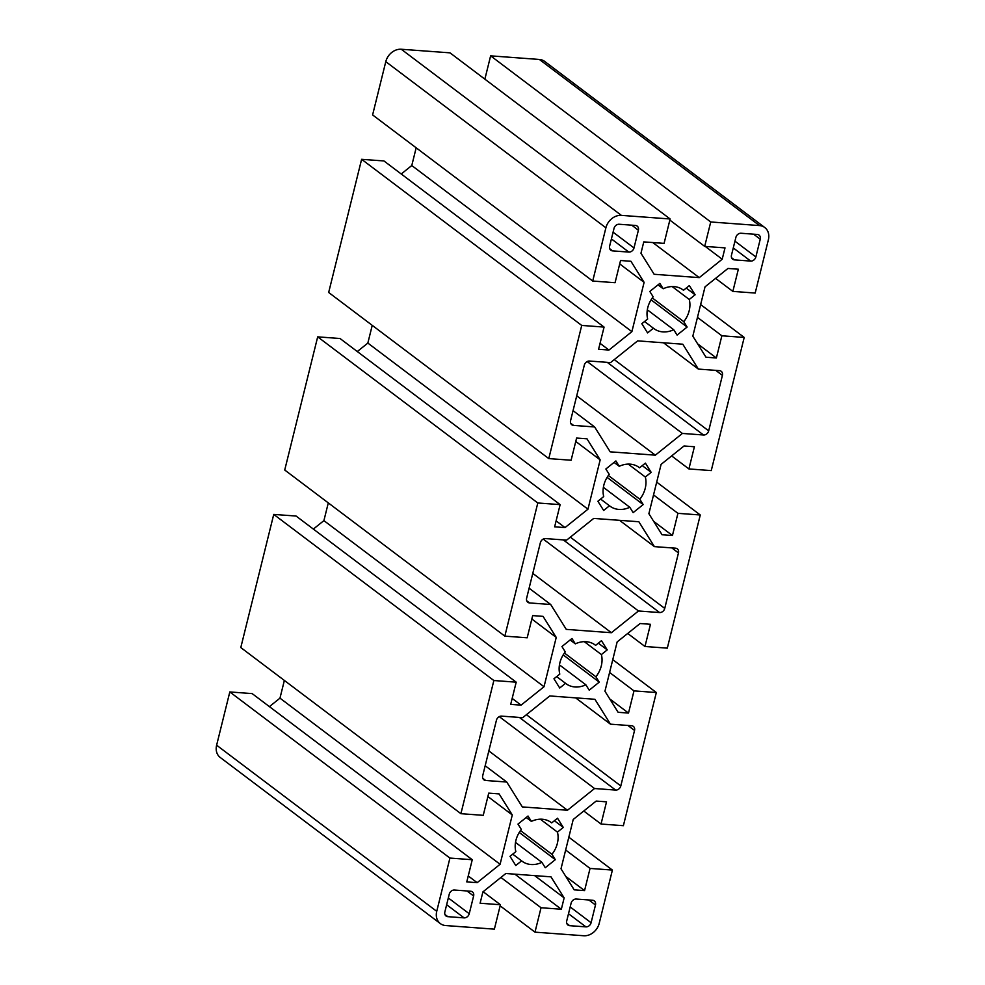<?xml version="1.0" encoding="UTF-8"?>
<svg xmlns="http://www.w3.org/2000/svg" width="985" height="985" viewBox="0 0 985 985"><rect width="100%" height="100%" fill="white"/><g stroke="black" fill="none" stroke-linecap="round" stroke-linejoin="round"><path stroke-width="1.48" d="M563.321 539.891L659.581 612.547A4.753 3.866 127 0 0 664.74 608.41L570.34 537.157M609.752 698.919L628.504 713.066L618.124 712.303L604.95 691.236L617.152 641.924L640.09 623.53L650.469 624.293L644.978 646.492L627.704 633.453M644.978 646.492L667.313 648.142L700.273 514.983L656.699 482.108M659.581 612.547L638.477 610.983L543.227 539.09M638.477 610.983L611.389 632.715L532.774 573.381M570.143 639.954L575.314 643.858A24.219 19.712 -53 0 1 595.174 645.003A24.219 19.712 -53 0 1 595.63 645.36L594.718 644.67M595.63 645.36L601.466 640.669L607.228 649.891L598.338 643.18M607.228 649.891L601.392 654.569L584.277 641.654M575.622 697.86L610.466 724.172L631.57 725.723A4.753 3.866 -53 0 1 633.33 726.376A4.753 3.866 -53 0 1 634.537 730.464L627.901 725.452M628.504 713.066L633.995 690.879L609.592 672.459M633.995 690.879L656.33 692.529L612.769 659.642M610.466 724.172L594.915 699.288L549.778 695.952L522.69 717.683L501.587 716.12A4.753 3.866 127 0 0 496.428 720.257L482.699 775.749A4.753 3.866 -53 0 0 483.906 779.837A4.753 3.866 -53 0 0 485.667 780.477L506.758 782.041L485.174 765.751M556.66 676.609L565.55 683.307A24.219 19.712 127 0 0 565.993 683.664A24.219 19.712 127 0 0 585.866 684.809L559.443 664.875M585.866 684.809L589.215 690.177L599.249 682.125L563.186 654.902M599.249 682.125L595.9 676.769L564.43 653.018M595.9 676.769A24.219 19.712 127 0 0 601.392 654.569M519.39 717.437L615.65 790.081A4.753 3.866 127 0 0 620.809 785.944L634.537 730.464M483.142 891.708L500.417 904.735L480.101 903.233L482.909 891.893L505.847 873.498L550.972 876.835L564.146 897.889L561.339 909.241L541.036 907.739L534.99 932.155L583.736 935.75A14.246 11.598 -53 0 0 599.212 923.339L612.399 870.075L590.052 868.425L584.561 890.612L574.181 889.849L561.007 868.782L573.221 819.471L596.147 801.076L606.526 801.839L601.035 824.039L583.773 811M601.035 824.039L623.382 825.689L656.33 692.529M615.65 790.081L594.546 788.529L499.284 716.637M594.546 788.529L567.458 810.249L488.843 750.927M526.199 817.488L531.371 821.391A24.219 19.712 -53 0 1 551.243 822.549A24.219 19.712 -53 0 1 551.686 822.894L550.775 822.204M551.686 822.894L557.522 818.215L563.285 827.425L554.395 820.727M563.285 827.425L557.448 832.116L540.334 819.2M534.99 932.155L500.134 905.843M588.845 899.97L595.482 904.981A4.753 3.866 127 0 0 594.287 900.893A4.753 3.866 127 0 0 592.514 900.241L576.274 899.046A4.753 3.866 127 0 0 571.115 903.183L566.72 920.938A4.753 3.866 127 0 0 567.914 925.026A4.753 3.866 127 0 0 569.687 925.678L566.818 923.511M568.505 913.723L585.927 926.873A4.753 3.866 127 0 0 591.086 922.736L570.18 906.951M595.482 904.981L591.086 922.736M585.927 926.873L569.687 925.678M557.448 832.116A24.219 19.712 -53 0 1 551.957 854.303L555.306 859.671L545.271 867.723L541.922 862.355L515.512 842.421M564.146 897.889L534.646 875.628M561.339 909.241L514.872 874.163M541.036 907.739L500.909 877.45M612.399 870.075L568.825 837.188M590.052 868.425L565.661 850.006M584.561 890.612L565.809 876.465M551.957 854.303L520.499 830.564M555.306 859.671L519.243 832.448M526.729 600.776L529.598 602.943A4.753 3.866 -53 0 1 527.837 602.291A4.753 3.866 -53 0 1 526.63 598.203L540.371 542.723A4.753 3.866 127 0 1 545.53 538.586L566.621 540.137L593.721 518.418L638.846 521.742L654.409 546.626L619.553 520.326M531.826 619.011L556.229 637.418L543.055 616.364L532.676 615.6L527.184 637.788L504.837 636.138L284.727 470.017L317.687 336.858L340.022 338.508L560.133 504.628L537.798 502.978L317.687 336.858M529.598 602.943L550.701 604.494L529.105 588.205M550.701 604.494L566.264 629.378L611.389 632.715M575.314 643.858L571.965 638.489L561.93 646.542L565.279 651.898A24.219 19.712 -53 0 0 559.788 674.097L553.952 678.776L559.714 687.998L565.55 683.307M313.353 529.08L323.905 520.622L544.015 686.742L521.077 705.137L512.175 698.414M521.077 705.137L510.698 704.374L516.202 682.174L296.091 516.054L273.744 514.404L493.854 680.524L516.202 682.174M556.229 637.418L544.015 686.742M323.905 520.622L328.3 502.892M487.895 796.557L512.286 814.964L499.112 793.91L488.732 793.134L483.241 815.334L460.906 813.684L240.796 647.564L273.744 514.404M460.906 813.684L493.854 680.524M506.758 782.041L522.321 806.924L567.458 810.249M531.371 821.391L528.022 816.036L517.987 824.088L521.336 829.444A24.219 19.712 127 0 0 515.844 851.643L510.008 856.322L515.771 865.532L521.607 860.853L512.717 854.143M440.344 923.598L220.234 757.477A14.246 11.598 -53 0 1 216.626 745.202L436.737 911.334A14.246 11.598 127 0 0 440.344 923.598A14.246 11.598 127 0 0 445.626 925.543L494.371 929.15L500.417 904.735M444.949 914.499L447.818 916.666A4.753 3.866 -53 0 1 446.057 916.025A4.753 3.866 -53 0 1 444.863 911.925L449.258 894.171A4.753 3.866 -53 0 1 454.417 890.034L470.658 891.24A4.753 3.866 -53 0 1 472.418 891.881A4.753 3.866 -53 0 1 473.625 895.981L466.988 890.969M448.323 897.951L469.229 913.735L473.625 895.981M469.229 913.735A4.753 3.866 -53 0 1 464.07 917.872L446.648 904.722M447.818 916.666L464.07 917.872M521.607 860.853A24.219 19.712 127 0 0 522.062 861.21A24.219 19.712 127 0 0 541.922 862.355M436.737 911.334L449.923 858.07L229.813 691.95L216.626 745.202M449.923 858.07L472.258 859.72L252.148 693.6L229.813 691.95M472.258 859.72L466.767 881.907L477.146 882.683L468.244 875.961M477.146 882.683L500.084 864.288L279.974 698.156L269.41 706.627M500.084 864.288L512.286 814.964M284.357 680.438L279.974 698.156M654.409 546.626L675.513 548.177A4.753 3.866 -53 0 1 677.274 548.83A4.753 3.866 -53 0 1 678.468 552.917L664.74 608.41M671.647 455.92L688.909 468.946L694.4 446.759L684.021 445.983L661.095 464.378L648.881 513.702L662.055 534.756L672.435 535.532L653.683 521.373M672.435 535.532L677.926 513.333L653.535 494.926M677.926 513.333L700.273 514.983M600.591 499.063L609.481 505.773A24.219 19.712 127 0 0 609.937 506.118A24.219 19.712 127 0 0 629.797 507.275L603.386 487.329M629.797 507.275L633.146 512.631L643.18 504.579L607.117 477.368M643.18 504.579L639.831 499.223L608.373 475.472M607.265 362.357L703.524 435.001A4.753 3.866 127 0 0 708.683 430.864L614.283 359.611M688.909 468.946L711.256 470.596L744.204 337.436L700.643 304.562M703.524 435.001L682.42 433.437L587.159 361.544M682.42 433.437L655.333 455.168L576.717 395.835M614.074 462.408L619.245 466.311A24.219 19.712 -53 0 1 639.117 467.456A24.219 19.712 -53 0 1 639.561 467.813L638.649 467.124M639.561 467.813L645.397 463.122L651.159 472.344L642.282 465.634M651.159 472.344L645.323 477.023L628.208 464.107M645.323 477.023A24.219 19.712 -53 0 1 639.831 499.223M663.496 342.78L698.353 369.079L719.444 370.643A4.753 3.866 -53 0 1 721.205 371.283A4.753 3.866 -53 0 1 722.411 375.383L708.683 430.864M764.766 227.523A14.246 11.598 127 0 0 759.484 225.577L539.374 59.457A14.246 11.598 -53 0 1 544.656 61.402L764.766 227.523A14.246 11.598 127 0 1 768.374 239.798L755.187 293.05L732.852 291.4L738.344 269.213L727.964 268.449L705.026 286.844L692.824 336.156L705.999 357.223L716.378 357.986L697.626 343.827M716.378 357.986L721.87 335.787L697.466 317.379M721.87 335.787L744.204 337.436M698.353 369.079L682.79 344.208L637.652 340.872L610.565 362.591L589.461 361.039A4.753 3.866 127 0 0 584.302 365.176L570.574 420.657A4.753 3.866 -53 0 0 571.78 424.744A4.753 3.866 -53 0 0 573.541 425.397L594.632 426.961L573.048 410.659M644.535 321.516L653.424 328.227A24.219 19.712 127 0 0 653.868 328.571A24.219 19.712 127 0 0 673.74 329.729L647.317 309.795M673.74 329.729L677.089 335.085L687.124 327.045L651.06 299.822M687.124 327.045L683.775 321.676L652.304 297.938M539.374 59.457L490.629 55.849L484.866 79.157M621.375 215.37L401.264 49.25A14.246 11.598 127 0 0 385.788 61.661L605.898 227.794A14.246 11.598 -53 0 1 621.375 215.37L670.12 218.978L664.075 243.381L643.771 241.891L640.964 253.231L654.138 274.286L699.264 277.622L722.202 259.227L725.009 247.888L704.694 246.385L710.739 221.97L490.629 55.849M710.739 221.97L759.484 225.577M731.584 257.725L734.453 259.88A4.753 3.866 -53 0 1 732.68 259.24A4.753 3.866 -53 0 1 731.486 255.14L735.881 237.397A4.753 3.866 -53 0 1 741.04 233.248L757.28 234.455A4.753 3.866 -53 0 1 759.053 235.107A4.753 3.866 -53 0 1 760.248 239.195L753.611 234.184M734.945 241.165L755.852 256.95A4.753 3.866 -53 0 1 750.693 261.087L733.271 247.937M734.453 259.88L750.693 261.087M755.852 256.95L760.248 239.195M683.775 321.676A24.219 19.712 127 0 0 689.266 299.477L695.102 294.798L689.34 285.588L683.504 290.267L682.593 289.578M699.264 277.622L652.796 242.556M722.202 259.227L705.235 246.422M704.694 246.385L669.849 220.086M732.852 291.4L715.59 278.373M689.266 299.477L672.152 286.561M695.102 294.798L686.213 288.088M357.296 351.546L367.848 343.075L587.959 509.196L565.021 527.591L556.119 520.868M565.021 527.591L554.641 526.827L560.133 504.628M537.798 502.978L504.837 636.138M609.481 505.773L603.645 510.452L597.883 501.242L603.719 496.551A24.219 19.712 127 0 1 609.21 474.351L605.861 468.995L615.896 460.943L619.245 466.311M575.769 441.465L600.16 459.884L586.986 438.817L576.607 438.054L571.115 460.241L548.78 458.591L328.67 292.471L361.618 159.311L383.965 160.961L604.076 327.082L581.729 325.432L361.618 159.311M594.632 426.961L610.195 451.832L655.333 455.168M587.959 509.196L600.16 459.884M372.231 325.358L367.848 343.075M401.227 174L411.779 165.529L631.89 331.649L608.964 350.044L600.05 343.322M608.964 350.044L598.585 349.281L604.076 327.082M581.729 325.432L548.78 458.591M653.424 328.227L647.588 332.905L641.826 323.696L647.662 319.005A24.219 19.712 -53 0 1 653.154 296.817L649.804 291.449L659.839 283.409L663.188 288.765A24.219 19.712 -53 0 1 683.048 289.91A24.219 19.712 -53 0 1 683.504 290.267M670.12 218.978L450.01 52.845L401.264 49.25M605.898 227.794L592.711 281.045L615.059 282.707L620.55 260.508L630.929 261.271L644.104 282.338L631.89 331.649M611.414 238.924L628.836 252.086L612.584 250.879A4.753 3.866 127 0 1 610.823 250.227A4.753 3.866 127 0 1 609.629 246.139L614.024 228.385A4.753 3.866 127 0 1 619.183 224.248L635.423 225.454A4.753 3.866 127 0 1 637.184 226.094A4.753 3.866 127 0 1 638.391 230.195L633.995 247.949L613.089 232.165M628.836 252.086A4.753 3.866 127 0 0 633.995 247.949M663.188 288.765L658.017 284.862M592.711 281.045L372.601 114.925L385.788 61.661M644.104 282.338L619.7 263.918M411.779 165.529L416.175 147.812M620.809 785.944L526.409 714.704M482.798 778.322L485.667 780.477M678.468 552.917L671.832 547.906M722.411 375.383L715.775 370.372M570.672 423.23L573.541 425.397M631.754 225.183L638.391 230.195M612.584 250.879L609.715 248.712"/></g></svg>
